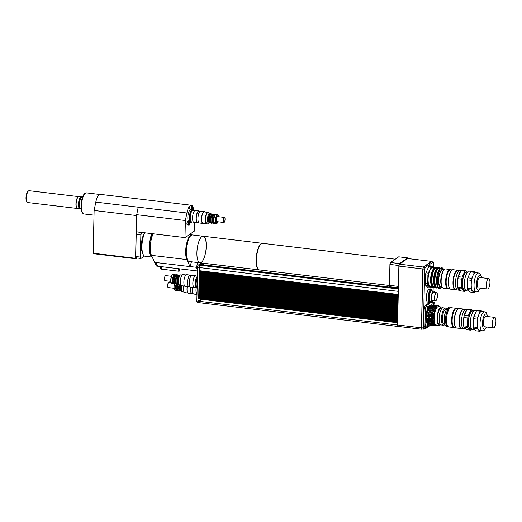 <?xml version="1.0" encoding="UTF-8"?>
<svg xmlns="http://www.w3.org/2000/svg" width="522" height="522" viewBox="0 0 522 522"><rect width="100%" height="100%" fill="white"/><g stroke="black" fill="none" stroke-linecap="round" stroke-linejoin="round"><path stroke-width="0.78" d="M144.444 256.048L140.966 258.455L140.346 257.072L140.849 234.946L141.853 232.44M142.532 252.674A11.158 3.687 -83.2 0 1 141.371 245.47A11.158 3.687 -83.2 0 1 144.725 232.779M140.346 257.072L135.713 256.517L136.216 234.391L140.849 234.946M140.966 258.455L136.34 257.901L135.713 256.517M141.553 232.642L137.221 231.885M136.216 234.391L136.927 232.088M188.827 225.047L187.333 224.865A1.755 0.581 -83.2 0 1 186.928 223.547A1.755 0.581 -83.2 0 1 187.75 221.387L189.238 221.563A1.755 0.581 96.8 0 0 188.422 223.729A1.755 0.581 96.8 0 0 188.827 225.047C189.081 225.452 189.414 224.897 189.819 223.383C189.754 221.837 189.558 221.23 189.238 221.563M191.528 209.263L190.034 209.087A1.755 0.581 -83.2 0 1 189.63 207.769A1.755 0.581 -83.2 0 1 190.452 205.603L191.946 205.779A1.755 0.581 96.8 0 0 191.124 207.945A1.755 0.581 96.8 0 0 191.528 209.263C191.783 209.668 192.116 209.113 192.527 207.599C192.455 206.053 192.259 205.446 191.946 205.779M191.77 221.857A5.735 1.899 -83.2 0 1 191.457 221.896A5.735 1.899 -83.2 0 1 190.138 217.583A5.735 1.899 -83.2 0 1 192.311 210.634M191.457 221.896L190.856 221.824A5.735 1.899 -83.2 0 1 189.538 217.511A5.735 1.899 -83.2 0 1 192.22 210.431L192.598 210.477M191.828 221.863A6.375 2.108 -83.2 0 1 190.784 222.457A6.375 2.108 -83.2 0 1 189.316 217.661A6.375 2.108 -83.2 0 1 192.298 209.798A6.375 2.108 -83.2 0 1 193.088 210.457M188.416 221.465A6.375 2.108 -83.2 0 1 187.829 217.485A6.375 2.108 -83.2 0 1 190.804 209.616L192.298 209.798M28.423 190.993L27.829 191.522A5.324 1.762 96.8 0 0 26.1 196.337A5.324 1.762 96.8 0 0 26.642 201.427L27.098 202.079A5.964 1.971 -83.2 0 1 26.485 196.383A5.964 1.971 -83.2 0 1 28.423 190.993A5.964 1.971 -83.2 0 1 29.154 190.7L78.535 196.605M77.119 208.441L27.738 202.536A5.964 1.971 -83.2 0 1 27.098 202.079M78.594 196.598A5.99 1.977 96.8 0 0 78.483 196.618A5.99 1.977 96.8 0 0 76.062 202.314A5.99 1.977 96.8 0 0 77.073 208.422A5.99 1.977 96.8 0 0 77.171 208.467M79.879 208.885L77.517 208.604A6.075 2.01 -83.2 0 1 77.269 208.526A6.075 2.01 -83.2 0 1 76.245 202.334A6.075 2.01 -83.2 0 1 78.698 196.566A6.075 2.01 -83.2 0 1 78.959 196.546L81.321 196.827A6.075 2.01 96.8 0 0 78.607 202.621A6.075 2.01 96.8 0 0 79.879 208.885A6.075 2.01 96.8 0 0 80.068 208.885L80.806 208.767A5.866 1.938 -83.2 0 1 79.39 202.712A5.866 1.938 -83.2 0 1 82.189 197.166A5.866 1.938 -83.2 0 1 82.476 197.362M82.189 197.166L81.504 196.879A6.075 2.01 96.8 0 0 81.321 196.827M82.372 197.675L81.954 197.629A5.357 1.768 96.8 0 0 79.559 202.732A5.357 1.768 96.8 0 0 80.682 208.258L81.099 208.311M152.254 257.098A13.389 4.424 -83.2 0 1 152.183 257.092L145.012 256.237A13.389 4.424 -83.2 0 1 141.938 246.169A13.389 4.424 -83.2 0 1 144.803 232.792M152.183 257.092A13.389 4.424 -83.2 0 1 149.109 247.03A13.389 4.424 -83.2 0 1 151.974 233.647M194.465 222.405L194.269 231.174L184.984 237.595L185.375 220.512L186.896 212.989A10.838 3.582 96.8 0 0 186.687 214.124L186.915 213.002A10.773 3.563 -83.2 0 1 191.326 205.25L100.217 194.354A10.773 3.563 96.8 0 0 95.807 202.105L138.206 207.175L136.536 215.54L135.563 258.292L93.144 253.216L93.353 253.679L135.772 258.755L135.563 258.292M136.679 214.81L136.294 231.775L184.984 237.595M136.686 214.686L185.375 220.512M138.206 207.162L186.896 212.989M193.401 208.461L193.89 210.555M191.326 205.25A10.773 3.563 -83.2 0 1 193.414 208.506L193.597 209.342A10.838 3.582 96.8 0 0 193.434 208.461M135.772 258.755L136.908 257.966M85.732 193.003L85.112 193.29A10.244 3.386 96.8 0 0 81.236 202.934A10.244 3.386 96.8 0 0 82.73 213.217L83.259 213.648A10.616 3.51 -83.2 0 1 81.713 202.993A10.616 3.51 -83.2 0 1 85.732 193.003A10.616 3.51 -83.2 0 1 86.463 192.866L99.598 194.438M94.012 215.149L83.938 213.948A10.616 3.51 -83.2 0 1 83.259 213.648M136.536 215.54L94.117 210.47L93.144 253.216M95.807 202.105L94.117 210.47M160.92 266.605L162.101 269.215L160.906 269.065L159.732 266.461M155.921 262.514L157.592 266.2L156.391 266.05L154.734 262.37M162.101 269.215L179.131 271.257L179.862 268.869M177.95 268.641L179.131 271.257M200.605 262.886L200.102 264.517M197.518 270.977L157.592 266.2M187.679 260.158A12.75 4.215 -83.2 0 1 186.152 247.676A12.75 4.215 -83.2 0 1 190.582 235.905M192.52 234.952A13.389 4.424 96.8 0 0 186.537 247.722A13.389 4.424 96.8 0 0 189.342 261.542L199.972 262.814A13.389 4.424 -83.2 0 1 197.172 248.994A13.389 4.424 -83.2 0 1 203.156 236.225A13.389 4.424 -83.2 0 1 204.657 256.361A13.389 4.424 -83.2 0 1 199.972 262.814A13.389 4.424 -83.2 0 1 196.99 250.88A13.389 4.424 -83.2 0 1 201.857 236.61A13.389 4.424 -83.2 0 1 203.156 236.225L192.52 234.952M191.463 261.796L189.995 266.592L186.83 259.584A13.389 4.424 -83.2 0 1 186.471 244.368A13.389 4.424 -83.2 0 1 191.926 234.88A13.389 4.424 -83.2 0 1 192.22 234.946M153.168 233.791A13.389 4.424 96.8 0 0 151.465 255.349L154.623 262.357L189.995 266.592M151.732 255.95A12.43 4.111 -83.2 0 1 150.904 237.445A12.43 4.111 -83.2 0 1 152.463 233.706M197.544 269.835L196.403 267.297L197.858 262.559M190.008 266.533L196.403 267.297M197.394 276.445A5.735 1.899 96.8 0 0 195.326 282.572A5.735 1.899 96.8 0 0 196.611 287.655A5.735 1.899 -83.2 0 1 195.326 282.572A5.735 1.899 -83.2 0 1 197.394 276.445M197.368 277.547A6.375 2.108 96.8 0 0 197.127 288.177M397.614 322.655L198.771 298.871L200.474 299.152L200.402 301.285L198.614 301.07A1.918 0.633 -83.2 0 1 198.641 300.711L200.415 300.926M198.928 292.111L198.784 293.357L397.725 317.154L397.725 317.696L198.778 293.912L198.758 294.617L397.712 318.4L397.699 318.955L198.745 295.171L198.732 295.876L397.673 319.673L397.666 320.214L198.719 296.431L198.699 297.135L397.653 320.926L397.64 321.474L198.686 297.69L198.673 298.395L397.627 322.185L397.601 322.746L200.455 299.165M434.676 297.586A3.824 1.266 -83.2 0 1 436.464 292.862A3.824 1.266 -83.2 0 1 437.26 296.809A3.824 1.266 -83.2 0 1 435.55 300.457A3.824 1.266 -83.2 0 1 434.676 297.586M434.565 297.657A4.143 1.37 -83.2 0 1 436.503 292.548A4.143 1.37 -83.2 0 1 437.364 296.822A4.143 1.37 -83.2 0 1 435.518 300.776A4.143 1.37 -83.2 0 1 434.565 297.657M435.518 300.776L432.529 300.418A4.143 1.37 -83.2 0 1 431.577 297.305A4.143 1.37 -83.2 0 1 433.514 292.19L436.503 292.548M433.501 300.535A5.103 1.683 -83.2 0 1 432.412 301.37A5.103 1.683 -83.2 0 1 431.244 297.533A5.103 1.683 -83.2 0 1 433.625 291.243A5.103 1.683 -83.2 0 1 434.487 292.307M432.412 301.37L430.324 301.116A5.103 1.683 -83.2 0 1 429.156 297.286A5.103 1.683 -83.2 0 1 431.537 290.989L433.625 291.243M431.185 301.22A5.735 1.899 -83.2 0 1 430.245 301.749A5.735 1.899 -83.2 0 1 428.934 297.436A5.735 1.899 -83.2 0 1 431.609 290.356A5.735 1.899 -83.2 0 1 432.399 291.093M430.245 301.749L429.652 301.677A5.735 1.899 -83.2 0 1 428.334 297.364A5.735 1.899 -83.2 0 1 431.015 290.284L431.609 290.356M430.663 301.67A6.375 2.108 -83.2 0 1 430.193 302.127A6.375 2.108 -83.2 0 1 429.573 302.31A6.375 2.108 -83.2 0 1 428.242 295.733A6.375 2.108 -83.2 0 1 431.087 289.651A6.375 2.108 -83.2 0 1 431.994 290.532M429.573 302.31L427.786 302.101A6.375 2.108 -83.2 0 1 426.448 295.517A6.375 2.108 -83.2 0 1 429.299 289.436L431.087 289.651M431.648 286.506A10.329 3.413 -83.2 0 1 427.772 281.019L427.844 277.9A10.329 3.413 -83.2 0 1 429.071 271.42L430.526 268.21A10.329 3.413 -83.2 0 1 432.627 266.755L433.984 268.027M430.526 268.21L431.309 266.488L428.914 266.2L425.906 272.856L428.294 273.143L429.071 271.42M428.914 266.2A11.158 3.687 96.8 0 1 429.515 265.789L431.903 266.07L432.627 266.755M431.903 266.07A11.158 3.687 96.8 0 0 431.309 266.488M427.707 283.818A11.158 3.687 96.8 0 0 428.144 285.736L425.756 285.449A11.158 3.687 96.8 0 1 425.319 283.531L427.707 283.818L427.772 281.019M425.756 285.449L428.197 287.739L430.585 288.027L428.144 285.736M430.585 288.027A11.158 3.687 96.8 0 0 431.655 287.283L431.929 286.676M428.294 273.143A11.158 3.687 96.8 0 0 427.909 275.107L425.521 274.82A11.158 3.687 96.8 0 1 425.906 272.856M427.844 277.9L427.909 275.107M425.319 283.531L425.521 274.82M427.766 324.553A1.435 0.476 -83.2 0 1 428.06 324.619A1.435 0.476 -83.2 0 1 428.21 325.989A1.435 0.476 -83.2 0 1 427.74 327.287A1.435 0.476 -83.2 0 1 427.237 326.328A1.435 0.476 -83.2 0 1 427.766 324.553M428.06 324.619L427.838 324.292A1.755 0.581 96.8 0 0 427.648 324.155A1.755 0.581 96.8 0 0 427.479 324.208A1.755 0.581 96.8 0 0 426.839 326.08A1.755 0.581 96.8 0 0 427.231 327.64A1.755 0.581 96.8 0 0 427.446 327.555L427.74 327.287M427.231 327.64L425.737 327.464A1.755 0.581 -83.2 0 1 425.345 325.898A1.755 0.581 -83.2 0 1 425.985 324.031A1.755 0.581 -83.2 0 1 426.154 323.979L427.648 324.155M428.634 308.208A1.435 0.476 -83.2 0 1 428.138 309.905A1.435 0.476 -83.2 0 1 427.662 308.495A1.435 0.476 -83.2 0 1 428.458 307.236A1.435 0.476 -83.2 0 1 428.634 308.208M428.458 307.236L428.229 306.91A1.755 0.581 96.8 0 0 428.04 306.773A1.755 0.581 96.8 0 0 427.257 308.45A1.755 0.581 96.8 0 0 427.622 310.257A1.755 0.581 96.8 0 0 427.838 310.172L428.138 309.905M427.622 310.257L426.135 310.081A1.755 0.581 -83.2 0 1 425.763 308.267A1.755 0.581 -83.2 0 1 426.546 306.597L428.04 306.773M433.952 305.135A1.435 0.476 -83.2 0 1 434.115 303.367A1.435 0.476 -83.2 0 1 434.735 302.89A1.435 0.476 -83.2 0 1 434.65 305.194M434.735 302.89L434.513 302.564A1.755 0.581 96.8 0 0 434.324 302.427A1.755 0.581 96.8 0 0 433.671 303.406A1.755 0.581 96.8 0 0 433.547 305.298M432.027 304.881A1.755 0.581 -83.2 0 1 432.216 303.099A1.755 0.581 -83.2 0 1 432.829 302.251L434.324 302.427M440.222 324.351L439.367 324.247A8.13 2.688 -83.2 0 1 437.671 315.856A8.13 2.688 -83.2 0 1 441.299 308.104L442.147 308.208M442.571 307.934A9.246 3.054 96.8 0 0 441.436 307.001A9.246 3.054 96.8 0 0 437.299 315.817A9.246 3.054 96.8 0 0 439.237 325.356A9.246 3.054 96.8 0 0 440.561 324.717M427.153 322.178A9.37 3.099 -83.2 0 1 427.133 322.1A9.37 3.099 -83.2 0 1 427.681 310.257M428.621 307.823A9.37 3.099 -83.2 0 1 428.901 307.308A9.37 3.099 -83.2 0 1 428.947 307.23M429.417 325.095L430.363 325.291L430.689 324.677L430.089 324.553L429.534 325.108L428.634 325.004A10.277 3.4 -83.2 0 1 427.603 323.555L428.497 323.666L428.98 322.988L428.634 321.813L427.016 321.617L427.603 323.555M427.133 322.1L427.355 322.792L428.98 322.988M427.12 321.911A10.277 3.4 -83.2 0 1 426.787 318.655L428.281 318.296L428.321 316.528L426.702 316.332L426.787 318.655M426.846 316.175A10.277 3.4 -83.2 0 1 427.348 312.352L428.862 312.397L429.267 310.707L428.033 310.003M427.923 309.99L427.348 312.352M428.627 307.98A10.277 3.4 -83.2 0 1 429.058 307.053L430.5 307.549L431.12 306.584L430.826 305.814L429.932 305.709L429.058 307.053M429.932 305.709A10.277 3.4 -83.2 0 1 431.276 304.789L433.162 305.722L432.999 305.076L432.223 304.985M432.999 305.076A10.277 3.4 -83.2 0 1 433.377 305.403M430.826 305.814A10.277 3.4 -83.2 0 1 432.17 304.894M428.816 310.094A10.277 3.4 -83.2 0 1 429.958 307.164M427.746 316.286A10.277 3.4 -83.2 0 1 428.242 312.456M428.02 322.015A10.277 3.4 -83.2 0 1 427.688 318.759M429.534 325.108A10.277 3.4 -83.2 0 1 428.497 323.666M431.035 325.01A10.277 3.4 -83.2 0 1 430.363 325.291M429.926 322.511A9.37 3.099 -83.2 0 1 429.906 322.433A9.37 3.099 -83.2 0 1 431.674 307.641A9.37 3.099 -83.2 0 1 431.72 307.562M432.19 325.428L433.136 325.624L433.462 325.01L432.862 324.88L432.307 325.441L431.407 325.33A10.277 3.4 -83.2 0 1 430.376 323.888L431.27 323.992L431.753 323.32L431.407 322.146L429.789 321.95L430.376 323.888M429.906 322.433L430.128 323.125L431.753 323.32M429.893 322.244A10.277 3.4 -83.2 0 1 429.56 318.988L431.055 318.629L431.094 316.861L429.469 316.665L429.56 318.988M429.619 316.508A10.277 3.4 -83.2 0 1 430.121 312.685L431.635 312.73L432.04 311.04L431.59 310.427L430.696 310.316L430.121 312.685M430.696 310.316A10.277 3.4 -83.2 0 1 431.831 307.386L433.273 307.882L433.893 306.91L433.599 306.146L432.705 306.042L431.831 307.386M432.705 306.042A10.277 3.4 -83.2 0 1 434.043 305.122L435.935 306.055L435.772 305.409L434.996 305.318M435.772 305.409A10.277 3.4 -83.2 0 1 436.151 305.735M433.599 306.146A10.277 3.4 -83.2 0 1 434.943 305.226M431.59 310.427A10.277 3.4 -83.2 0 1 432.731 307.497M430.519 316.613A10.277 3.4 -83.2 0 1 431.015 312.789M430.794 322.348A10.277 3.4 -83.2 0 1 430.461 319.092M432.307 325.441A10.277 3.4 -83.2 0 1 431.27 323.992M433.808 325.337A10.277 3.4 -83.2 0 1 433.136 325.624M432.699 322.844A9.37 3.099 -83.2 0 1 432.673 322.766A9.37 3.099 -83.2 0 1 434.448 307.967A9.37 3.099 -83.2 0 1 434.493 307.889M434.963 325.754L435.909 325.956L436.235 325.343L435.635 325.213L435.074 325.774L434.18 325.663A10.277 3.4 -83.2 0 1 433.143 324.221L434.043 324.325L434.526 323.647L434.18 322.479L432.562 322.283L433.143 324.221M432.673 322.766L432.901 323.457L434.526 323.647M432.666 322.576A10.277 3.4 -83.2 0 1 432.333 319.32L433.828 318.962L433.867 317.187L432.242 316.998L432.333 319.32M432.392 316.841A10.277 3.4 -83.2 0 1 432.895 313.017L434.408 313.063L434.813 311.373L434.363 310.76L433.469 310.649L432.895 313.017M433.469 310.649A10.277 3.4 -83.2 0 1 434.604 307.719L436.046 308.215L436.666 307.243L436.372 306.479L435.472 306.368L434.604 307.719M435.472 306.368A10.277 3.4 -83.2 0 1 436.816 305.448L438.708 306.388L438.545 305.742L437.769 305.651M438.545 305.742A10.277 3.4 -83.2 0 1 439.387 306.753M436.372 306.479A10.277 3.4 -83.2 0 1 437.717 305.559M434.363 310.76A10.277 3.4 -83.2 0 1 435.505 307.823M433.293 316.945A10.277 3.4 -83.2 0 1 433.789 313.122M433.567 322.681A10.277 3.4 -83.2 0 1 433.234 319.425M435.074 325.774A10.277 3.4 -83.2 0 1 434.043 324.325M437.188 325.108A10.277 3.4 -83.2 0 1 435.909 325.956M427.838 324.064A9.37 3.099 -83.2 0 1 427.081 310.192M428.373 307.119A9.37 3.099 -83.2 0 1 430.05 305.566M430.643 324.456L430.643 324.456A9.37 3.099 -83.2 0 1 428.679 314.786A9.37 3.099 -83.2 0 1 432.868 305.846L432.868 305.846M433.417 324.788L433.417 324.788A9.37 3.099 -83.2 0 1 431.453 315.118A9.37 3.099 -83.2 0 1 435.642 306.179L435.642 306.179M439.237 325.356L436.275 325.004A9.246 3.054 -83.2 0 1 434.337 315.458A9.246 3.054 -83.2 0 1 438.467 306.642L441.436 307.001M433.462 325.01L432.816 324.932M436.235 325.343L435.589 325.265M430.689 324.677L430.043 324.599M433.867 317.187L432.242 316.998M431.094 316.861L429.469 316.665M431.055 318.629L429.43 318.433M433.828 318.962L432.203 318.766M428.281 318.296L426.657 318.1M428.321 316.528L426.702 316.332M434.813 311.373L433.195 311.177M432.04 311.04L430.422 310.844M431.635 312.73L430.011 312.534M434.408 313.063L432.784 312.867M428.862 312.397L427.237 312.208M429.267 310.707L427.648 310.512M436.666 307.243L435.048 307.053M433.893 306.91L432.275 306.721M431.12 306.584L429.502 306.388M432.784 301.298A14.981 4.952 -83.2 0 1 433.299 302.31M430.376 325.291L427.955 326.961M427.016 327.614L425.808 328.449A14.981 4.952 -83.2 0 1 424.973 326.602L425.378 308.789A14.981 4.952 -83.2 0 1 426.324 305.716L432.621 301.357M424.973 326.602L423.779 326.459A14.981 4.952 -83.2 0 0 424.614 328.312L425.808 328.449M423.779 326.459L424.184 308.652L425.378 308.789M424.184 308.652A14.981 4.952 -83.2 0 1 425.13 305.572L426.324 305.716M425.13 305.572L429.874 302.284M430.513 301.84L431.381 301.246M198.784 298.408L198.771 298.871M198.693 298.401L198.68 298.936M198.81 297.148L198.712 297.677L198.725 297.142M397.64 321.395L198.797 297.612M397.614 322.191L397.627 321.487L397.627 322.185M198.836 295.889L198.738 296.418L198.751 295.876M397.699 318.955L397.679 319.666L397.686 318.962M397.673 320.136L198.83 296.352M397.64 320.932L397.66 320.221L397.653 320.926M198.869 294.63L198.771 295.152L198.778 294.617M397.699 318.877L198.856 295.093M198.895 293.371L198.797 293.893L198.81 293.357M199.156 282.03L199.019 283.276L397.96 307.073L397.953 307.615L199.006 283.831L198.986 284.536L397.927 308.332L397.927 308.88L198.973 285.09L198.96 285.795L397.901 309.592L397.901 310.14L198.947 286.35L198.928 287.061L397.881 310.844L397.868 311.399L198.915 287.609L198.902 288.32L397.855 312.104L397.842 312.658L198.889 288.868L198.875 289.579L397.816 313.37L397.81 313.918L198.862 290.128L198.843 290.839L397.784 314.629L397.784 315.177L198.83 291.393L198.817 292.098L397.757 315.888L397.738 317.141L397.744 316.443L198.804 292.653L198.836 292.098M397.731 317.617L198.889 293.834M397.699 318.413L397.718 317.702L397.712 318.4M397.784 315.177L397.771 315.882L397.771 315.184M397.757 316.358L198.915 292.574M198.954 290.852L198.856 291.374L198.869 290.839M397.784 314.629L397.803 313.924L397.797 314.622M397.784 315.099L198.941 291.315M198.98 289.593L198.882 290.115L198.895 289.579M397.842 312.658L397.823 313.363L397.829 312.665M397.816 313.833L198.973 290.056M199.012 288.333L198.908 288.855L198.921 288.32M397.842 312.574L198.999 288.796M199.039 287.074L198.941 287.596L198.954 287.061M397.868 311.314L199.026 287.537M397.842 312.11L397.855 311.406L397.855 312.104M199.065 285.808L198.967 286.337L198.98 285.802M397.901 309.592L397.914 308.887L397.908 309.585M397.901 310.055L199.058 286.271M397.868 310.851L397.888 310.146L397.881 310.844M199.097 284.549L198.999 285.077L199.012 284.542M397.927 308.332L397.947 307.628L397.94 308.326M397.927 308.796L199.084 285.012M199.123 283.289L199.026 283.818L199.039 283.283M199.384 271.949L199.247 273.202L398.188 296.992L398.182 297.54L199.234 273.75L199.215 274.461L398.156 298.251L398.156 298.799L199.202 275.009L199.189 275.72L398.142 299.504L398.129 300.059L199.176 276.275L199.156 276.98L398.11 300.763L398.097 301.318L199.15 277.534L199.13 278.239L398.084 302.023L398.071 302.577L199.117 278.794L199.104 279.498L398.045 303.295L398.038 303.837L199.091 280.053L199.071 280.758L398.012 304.554L398.012 305.096L199.058 281.312L199.045 282.017L397.999 305.807L397.966 307.067L397.973 306.368L199.032 282.572L199.065 282.024M397.96 307.536L199.117 283.753M397.986 306.277L199.143 282.493M199.182 280.771L199.084 281.293L199.097 280.758M398.012 304.554L398.032 303.843L398.025 304.548M398.012 305.018L199.169 281.234M199.208 279.511L199.11 280.033L199.123 279.498M398.071 302.577L398.051 303.282L398.058 302.584M398.045 303.758L199.202 279.975M199.241 278.252L199.143 278.774L199.15 278.239M398.071 302.499L199.228 278.715M199.267 276.993L199.169 277.515L199.182 276.98M398.097 301.24L199.26 277.456M398.071 302.036L398.084 301.325L398.084 302.023M199.3 275.733L199.195 276.255L199.208 275.72M398.129 299.98L199.287 276.197M398.097 300.77L398.116 300.065L398.11 300.763M199.326 274.474L199.228 274.996L199.241 274.461M398.156 298.251L398.175 297.547L398.169 298.245M398.156 298.714L199.313 274.937M398.129 299.511L398.142 298.806L398.142 299.504M199.352 273.215L199.254 273.737L199.267 273.202M201.094 264.589L200.083 265.241A1.912 0.633 96.8 0 0 199.371 267.545L199.3 270.677L398.24 294.473L398.24 295.021L199.287 271.231L199.273 271.936L398.227 295.726L398.195 296.985L398.201 296.287L199.26 272.491L199.293 271.942M398.188 297.455L199.345 273.678M398.214 296.196L199.371 272.412M398.136 326.426A1.912 0.633 -83.2 0 1 397.986 326.459A1.912 0.633 -83.2 0 1 397.549 325.017L397.601 322.746M397.614 322.733L397.562 324.971A1.912 0.633 96.8 0 0 397.999 326.407L421.9 329.265A1.912 0.633 -83.2 0 1 421.456 327.829L422.794 268.954L423.381 267.029L431.531 261.392L431.701 261.757M398.24 295.021L398.227 295.726M398.214 295.733L398.227 295.028M398.012 305.096L397.999 305.807M397.986 305.814L397.999 305.102M198.614 301.07L198.608 301.227A1.912 0.633 96.8 0 0 199.045 302.662L397.986 326.459M199.287 271.231L199.411 270.69M199.326 270.683L199.313 271.218M398.24 294.473L398.312 291.341A1.912 0.633 -83.2 0 1 398.332 290.995L398.253 294.467M398.24 294.937L199.397 271.153M204.924 263.401L202.914 264.791M203.208 263.199L201.198 264.589M199.241 264.426L200.957 264.634L199.267 264.419L198.288 265.085A1.847 0.613 96.8 0 0 197.603 267.316L196.84 300.992A1.847 0.613 96.8 0 0 197.264 302.382L198.895 302.577M422.794 268.954L398.899 266.096L398.332 290.995M422.089 328.906A1.592 0.529 -83.2 0 1 421.933 328.951A1.592 0.529 -83.2 0 1 421.567 327.751L422.905 269L423.42 267.303L425.215 267.518L433.273 261.946L433.73 262.964L433.625 267.727M423.42 267.303L431.479 261.731L433.273 261.946M434.735 287.185L434.428 287.609A10.362 3.426 -83.2 0 1 433.756 287.72L433.156 287.648L433.09 291.178M424.986 328.351L423.884 329.114A1.592 0.529 -83.2 0 1 423.727 329.16A1.592 0.529 -83.2 0 1 423.362 327.966L424.693 269.215L425.215 267.518M422.905 269L424.693 269.215M422.383 329.004L422.083 329.212A1.912 0.633 -83.2 0 1 421.9 329.265M398.899 266.096L399.487 264.171L423.381 267.029M399.487 264.171L407.636 258.534L431.531 261.392M259.362 269.907A13.389 4.424 -83.2 0 1 259.206 269.894A13.389 4.424 -83.2 0 1 256.224 257.966A13.389 4.424 -83.2 0 1 261.091 243.696A13.389 4.424 -83.2 0 1 262.39 243.311A13.389 4.424 -83.2 0 1 262.54 243.337M398.423 286.95A1.912 0.633 -83.2 0 1 398.403 286.395L398.88 265.502L399.467 263.584L407.682 257.894L398.723 256.824L390.508 262.507L389.914 264.432L389.445 285.325A1.912 0.633 96.8 0 0 389.882 286.761L398.403 287.785M391.154 286.917L391.213 287.315M407.682 257.894L407.989 258.579M399.467 263.584L390.508 262.507M398.88 265.502L389.914 264.432M398.397 288.033L391.148 287.172M395.284 259.206L262.69 243.343A13.389 4.424 96.8 0 0 261.392 243.735A13.389 4.424 96.8 0 0 256.524 258.005A13.389 4.424 96.8 0 0 259.506 269.933L389.445 285.469M196.774 287.674L194.223 287.374A5.735 1.899 -83.2 0 1 193.016 281.449A5.735 1.899 -83.2 0 1 195.58 275.975L197.401 276.197M194.752 287.433A5.964 1.971 -83.2 0 1 194.191 287.596A5.964 1.971 -83.2 0 1 192.944 281.443A5.964 1.971 -83.2 0 1 195.606 275.753A5.964 1.971 -83.2 0 1 196.115 276.04M194.191 287.596L190.608 287.165A5.964 1.971 -83.2 0 1 189.362 281.012A5.964 1.971 -83.2 0 1 192.024 275.329L195.606 275.753M189.988 286.735L188.86 286.598A5.605 1.853 -83.2 0 1 187.685 280.81A5.605 1.853 -83.2 0 1 190.191 275.466L191.32 275.603M189.525 286.676A5.964 1.971 -83.2 0 1 188.814 286.95A5.964 1.971 -83.2 0 1 187.568 280.797A5.964 1.971 -83.2 0 1 190.23 275.114A5.964 1.971 -83.2 0 1 190.856 275.544M188.814 286.95L185.232 286.519A5.964 1.971 -83.2 0 1 183.985 280.366A5.964 1.971 -83.2 0 1 186.648 274.683L190.23 275.114M184.612 286.089L181.63 285.73A5.605 1.853 -83.2 0 1 180.455 279.949A5.605 1.853 -83.2 0 1 182.961 274.598L185.943 274.957M173.134 283.563L171.966 283.426A4.463 1.475 -83.2 0 1 171.49 283.081A4.463 1.475 -83.2 0 1 171.033 278.82A4.463 1.475 -83.2 0 1 172.482 274.781A4.463 1.475 -83.2 0 1 173.03 274.565L174.198 274.702M172.332 274.937A4.143 1.37 96.8 0 0 172.182 275.048A4.143 1.37 96.8 0 0 170.838 278.794A4.143 1.37 96.8 0 0 171.262 282.754A4.143 1.37 96.8 0 0 171.379 282.898M173.519 283.609A4.463 1.475 -83.2 0 1 172.586 279.002A4.463 1.475 -83.2 0 1 174.583 274.748M180.925 285.136L179.659 284.986A5.103 1.683 -83.2 0 1 179.111 284.594A5.103 1.683 -83.2 0 1 178.589 279.727A5.103 1.683 -83.2 0 1 180.247 275.107A5.103 1.683 -83.2 0 1 180.873 274.859L182.139 275.009M179.111 284.594L178.661 283.942A4.463 1.475 -83.2 0 1 178.204 279.675A4.463 1.475 -83.2 0 1 179.653 275.642L180.247 275.107M178.87 284.249L178.602 284.216A4.463 1.475 -83.2 0 1 177.663 279.616A4.463 1.475 -83.2 0 1 179.659 275.355L179.933 275.388M178.002 284.144A4.463 1.475 -83.2 0 1 177.069 279.544A4.463 1.475 -83.2 0 1 179.066 275.283M178.159 290.689A4.463 1.475 -83.2 0 1 177.624 284.105L177.108 284.04A4.463 1.475 -83.2 0 1 176.175 279.433A4.463 1.475 -83.2 0 1 178.165 275.179L178.681 275.238M176.508 283.968A4.463 1.475 -83.2 0 1 175.575 279.361A4.463 1.475 -83.2 0 1 177.571 275.107M177.65 290.63L176.743 290.819L175.953 289.854L175.62 287.113L176.103 283.922L175.614 283.864A4.463 1.475 -83.2 0 1 174.681 279.257A4.463 1.475 -83.2 0 1 176.671 275.003L177.186 275.061M175.014 283.792A4.463 1.475 -83.2 0 1 174.08 279.185A4.463 1.475 -83.2 0 1 176.077 274.931M174.629 283.746L174.12 283.681A4.463 1.475 -83.2 0 1 173.187 279.074A4.463 1.475 -83.2 0 1 175.177 274.82L175.692 274.885M170.825 281.365L165.056 280.673A2.551 0.842 -83.2 0 1 164.521 278.043A2.551 0.842 -83.2 0 1 165.663 275.609L171.431 276.301M461.213 328.56L456.73 328.025A9.82 3.243 -83.2 0 1 455.68 327.274A9.82 3.243 -83.2 0 1 454.675 317.891A9.82 3.243 -83.2 0 1 457.866 309.011A9.82 3.243 -83.2 0 1 459.066 308.528L463.549 309.063A9.82 3.243 96.8 0 0 459.158 318.427A9.82 3.243 96.8 0 0 461.213 328.56A9.82 3.243 96.8 0 0 462.068 328.345M455.569 327.098A9.5 3.139 -83.2 0 1 455.452 326.948A9.5 3.139 -83.2 0 1 454.486 317.872A9.5 3.139 -83.2 0 1 457.566 309.278A9.5 3.139 -83.2 0 1 457.716 309.154M464.326 309.481A9.82 3.243 96.8 0 0 463.549 309.063M462.949 328.449L461.552 328.279A9.5 3.139 -83.2 0 1 459.562 318.479A9.5 3.139 -83.2 0 1 463.804 309.415L465.2 309.585M493.988 327.679A5.259 1.736 -83.2 0 1 493.479 327.829A5.259 1.736 -83.2 0 1 492.376 322.4A5.259 1.736 -83.2 0 1 494.726 317.389A5.259 1.736 -83.2 0 1 495.9 322.074A5.259 1.736 -83.2 0 1 493.988 327.679M493.479 327.829L484.514 326.759A5.259 1.736 -83.2 0 1 483.418 321.33A5.259 1.736 -83.2 0 1 485.767 316.312L494.726 317.389M479.946 331.3L476.064 330.837L473.558 328.482L477.441 328.945L479.946 331.3A10.486 3.465 -83.2 0 0 480.677 330.791L480.749 330.641M477.115 327.444L473.232 326.974L473.421 318.674L477.304 319.138L477.115 327.444A10.486 3.465 -83.2 0 0 477.441 328.945M482.054 311.536L481.134 310.675L477.252 310.212A10.486 3.465 -83.2 0 0 476.521 310.72L480.403 311.184L479.059 314.153L477.708 317.128L473.826 316.665L476.521 310.72M470.387 330.158L466.505 329.689L463.999 327.34L467.882 327.803L470.387 330.158A10.486 3.465 96.8 0 0 471.118 329.65L471.588 329.043M467.555 326.296L463.673 325.832L463.862 317.533L467.745 317.996L467.555 326.296A10.486 3.465 96.8 0 0 467.882 327.803M473.663 311.119L471.575 309.533L467.692 309.07A10.486 3.465 -83.2 0 0 466.962 309.572L470.844 310.035L468.156 315.986L464.267 315.523L466.962 309.572M463.999 327.34A10.486 3.465 -83.2 0 1 463.673 325.832M463.862 317.533A10.486 3.465 -83.2 0 1 464.267 315.523M468.156 315.986A10.486 3.465 96.8 0 0 467.745 317.996M471.575 309.533A10.486 3.465 96.8 0 0 470.844 310.035M475.144 329.969L472.534 329.663A9.566 3.158 -83.2 0 1 470.531 319.79A9.566 3.158 -83.2 0 1 474.805 310.668L476.449 310.864M473.421 318.674A10.486 3.465 -83.2 0 1 473.826 316.665M473.558 328.482A10.486 3.465 -83.2 0 1 473.232 326.974M482.211 330.817L479.405 330.478A9.566 3.158 -83.2 0 1 478.694 330.119A9.566 3.158 -83.2 0 1 477.212 323.294A9.566 3.158 -83.2 0 1 479.059 314.153A9.566 3.158 -83.2 0 1 481.675 311.49L484.488 311.83A9.566 3.158 96.8 0 0 480.214 320.945A9.566 3.158 96.8 0 0 482.211 330.817L484.116 330.374L486.524 327M477.304 319.138A10.486 3.465 -83.2 0 1 477.708 317.128M480.403 311.184A10.486 3.465 -83.2 0 1 481.134 310.675M471.47 328.893A9.383 3.099 -83.2 0 1 468.684 318.263A9.383 3.099 -83.2 0 1 473.591 311.164M471.483 328.893L470.518 328.775A8.926 2.949 -83.2 0 1 468.652 319.562A8.926 2.949 -83.2 0 1 472.638 311.053L473.604 311.171M465.872 329.095A9.82 3.243 -83.2 0 1 465.637 329.088A9.82 3.243 -83.2 0 1 464.123 327.451M463.686 325.891A9.82 3.243 -83.2 0 1 466.714 310.127M465.637 329.088L463.725 328.86A9.82 3.243 -83.2 0 1 461.67 318.727A9.82 3.243 -83.2 0 1 466.055 309.363L467.053 309.487M455.954 327.614L454.323 327.418A9.5 3.139 -83.2 0 1 453.305 326.687A9.5 3.139 -83.2 0 1 452.333 317.611A9.5 3.139 -83.2 0 1 455.412 309.017A9.5 3.139 -83.2 0 1 456.58 308.554L458.212 308.75M453.213 326.55A9.246 3.054 -83.2 0 1 453.122 326.426A9.246 3.054 -83.2 0 1 452.176 317.591A9.246 3.054 -83.2 0 1 455.177 309.233A9.246 3.054 -83.2 0 1 455.295 309.135M453.938 327.294A9.435 3.119 -83.2 0 1 452.117 317.585A9.435 3.119 -83.2 0 1 456.176 308.58M454.473 327.438A9.69 3.204 -83.2 0 1 453.82 327.548A9.69 3.204 -83.2 0 1 451.791 317.546A9.69 3.204 -83.2 0 1 456.124 308.306A9.69 3.204 -83.2 0 1 456.73 308.574M453.82 327.548L448.744 326.942A9.69 3.204 -83.2 0 1 446.715 316.939A9.69 3.204 -83.2 0 1 451.047 307.699L456.124 308.306M447.706 326.211A9.083 3.001 -83.2 0 1 445.84 316.834A9.083 3.001 -83.2 0 1 449.866 308.169M447.967 326.524A9.403 3.106 -83.2 0 1 447.7 326.531A9.403 3.106 -83.2 0 1 445.736 316.821A9.403 3.106 -83.2 0 1 449.938 307.856A9.403 3.106 -83.2 0 1 450.192 307.921M447.7 326.531L446.506 326.387A9.403 3.106 -83.2 0 1 444.483 322.322A9.403 3.106 -83.2 0 1 445.814 311.184A9.403 3.106 -83.2 0 1 448.737 307.712L449.938 307.856M444.483 322.322L444.352 321.252A7.647 2.532 -83.2 0 1 445.436 312.189L445.814 311.184M443.491 325.239A8.62 2.851 -83.2 0 0 444.914 324.43L444.209 324.345A7.647 2.532 -83.2 0 1 442.604 316.449A7.647 2.532 -83.2 0 1 446.023 309.154L446.741 309.239A8.62 2.851 -83.2 0 0 445.54 308.117L443.152 307.83A8.62 2.851 -83.2 0 0 439.296 316.051A8.62 2.851 -83.2 0 0 441.103 324.952L443.491 325.239A8.62 2.851 -83.2 0 1 441.69 316.339A8.62 2.851 -83.2 0 1 445.54 308.117M455.23 289.743L450.747 289.208A9.82 3.243 -83.2 0 1 449.69 288.457A9.82 3.243 -83.2 0 1 448.496 281.828A9.82 3.243 -83.2 0 1 451.876 270.194A9.82 3.243 -83.2 0 1 453.076 269.711L457.559 270.246A9.82 3.243 96.8 0 0 452.972 282.363A9.82 3.243 96.8 0 0 455.23 289.743A9.82 3.243 96.8 0 0 456.078 289.527M449.579 288.281A9.5 3.139 -83.2 0 1 449.468 288.131A9.5 3.139 -83.2 0 1 448.307 281.717A9.5 3.139 -83.2 0 1 451.582 270.461A9.5 3.139 -83.2 0 1 451.726 270.337M458.336 270.664A9.82 3.243 96.8 0 0 457.559 270.246M456.959 289.632L455.562 289.462A9.5 3.139 -83.2 0 1 453.383 282.324A9.5 3.139 -83.2 0 1 457.82 270.598L459.216 270.768M488.233 278.722A5.259 1.736 -83.2 0 1 488.742 278.572A5.259 1.736 -83.2 0 1 489.845 283.994A5.259 1.736 -83.2 0 1 487.489 289.012A5.259 1.736 -83.2 0 1 486.321 284.327A5.259 1.736 -83.2 0 1 488.233 278.722M487.489 289.012L478.53 287.942A5.259 1.736 -83.2 0 1 477.356 283.257A5.259 1.736 -83.2 0 1 479.268 277.652A5.259 1.736 -83.2 0 1 479.777 277.495L488.742 278.572M432.862 269.724L433.945 269.854L433.443 270.957L432.366 270.827L433.084 269.339A10.362 3.426 -83.2 0 1 433.306 268.941L432.888 269.659A9.403 3.106 -83.2 0 0 430.598 279.57A9.403 3.106 -83.2 0 0 431.113 284.503A9.403 3.106 -83.2 0 0 431.172 284.705L430.937 283.59L432.014 283.72L432.262 284.862L431.309 285.175L431.185 284.731L432.262 284.862M434.121 285.084L433.873 283.942L434.95 284.072L435.198 285.214L434.252 285.521L434.121 285.084L435.198 285.214M436.81 284.294L437.893 284.425L437.788 285.945L437.188 285.873L436.81 284.294M437.058 285.436L438.141 285.56M432.725 287.022L433.554 287.126L433.273 287.55L432.47 286.996M431.113 284.503L431.348 285.299A10.362 3.426 -83.2 0 0 432.118 286.956L433.09 286.689L433.554 287.126M435.661 287.374L436.49 287.472L436.209 287.903L435.407 287.348M434.173 285.273A9.722 3.21 -83.2 0 1 434.128 285.116L434.284 285.645A10.362 3.426 -83.2 0 0 435.054 287.309L436.027 287.041L436.49 287.472M437.116 285.625A9.722 3.21 -83.2 0 1 437.064 285.469L437.221 285.997A10.362 3.426 -83.2 0 0 437.997 287.661L438.963 287.394L439.426 287.824L439.146 288.255L438.343 287.694M438.597 287.726L439.426 287.824M436.209 287.903A10.362 3.426 -83.2 0 0 436.692 288.072A10.362 3.426 -83.2 0 0 437.364 287.961L437.671 287.537M439.146 288.255A10.362 3.426 -83.2 0 0 439.628 288.425A10.362 3.426 -83.2 0 0 440.3 288.314L440.712 287.824M436.901 267.799L436.699 267.323A10.362 3.426 -83.2 0 0 436.216 267.153L435.616 267.081A10.362 3.426 -83.2 0 0 434.943 267.192L435.72 267.747L435.165 268.132L434.284 267.649A10.362 3.426 -83.2 0 0 433.306 268.941M439.837 268.151L439.635 267.669A10.362 3.426 -83.2 0 0 439.152 267.499L438.558 267.427A10.362 3.426 -83.2 0 0 437.886 267.545L438.656 268.099L438.102 268.484L437.221 268.001A10.362 3.426 -83.2 0 0 436.242 269.293A10.362 3.426 -83.2 0 0 436.027 269.685L436.881 270.207L436.379 271.31L435.302 271.179L435.798 270.076L436.881 270.207M443.132 268.543L443.243 268.947L442.78 268.51L443.132 268.543A10.362 3.426 -83.2 0 1 443.837 269.998M442.78 268.51L442.578 268.021A10.362 3.426 -83.2 0 0 442.095 267.851L441.495 267.779A10.362 3.426 -83.2 0 0 440.822 267.89L441.599 268.452L441.044 268.837L440.157 268.354A10.362 3.426 -83.2 0 0 439.178 269.646A10.362 3.426 -83.2 0 0 438.963 270.037L439.818 270.559L439.322 271.662L438.239 271.531L438.963 270.037M434.089 268.001L435.72 267.747M437.025 268.354L438.656 268.099M434.643 267.616L434.943 267.192M437.58 267.969L437.886 267.545M439.961 268.706L440.822 267.89M440.516 268.321L441.599 268.452M433.084 269.339L433.945 269.854M435.798 270.076L436.027 269.685M438.741 270.429L439.818 270.559M431.12 275.394L431.426 273.874L432.51 274.004L432.203 275.525L431.12 275.394L432.203 275.525M434.056 275.747L434.369 274.226L435.446 274.357L435.139 275.877L434.056 275.747L435.139 275.877M431.426 273.874L432.51 274.004M434.369 274.226L435.446 274.357M437.305 274.579L438.382 274.709L438.075 276.229L437.084 276.158L437.305 274.579L438.382 274.709M436.999 276.099L438.075 276.229M437.488 284.581A10.362 3.426 -83.2 0 1 437.247 281.547L436.562 281.188L436.692 279.635A10.362 3.426 -83.2 0 1 437.084 276.158M436.692 279.635L437.292 279.707A10.362 3.426 -83.2 0 1 437.677 276.229M437.449 274.337A10.362 3.426 -83.2 0 1 438.363 271.355M438.049 274.409A10.362 3.426 -83.2 0 1 438.963 271.427M439.557 270.109A10.362 3.426 -83.2 0 1 440.757 268.425M441.423 267.962A10.362 3.426 -83.2 0 1 442.095 267.851M441.834 286.754A10.362 3.426 -83.2 0 1 440.966 287.85M439.628 288.425L439.035 288.353A10.362 3.426 -83.2 0 1 438.552 288.183M438.591 287.733A10.362 3.426 -83.2 0 1 437.788 285.945M436.894 284.51A10.362 3.426 -83.2 0 1 436.653 281.475M441.612 286.702A8.926 2.949 -83.2 0 1 438.526 280.386A8.926 2.949 -83.2 0 1 440.392 271.551A8.926 2.949 -83.2 0 1 443.615 269.991M437.292 279.707L437.677 280.549L437.247 281.547M434.552 284.229A10.362 3.426 -83.2 0 1 434.311 281.195L433.625 280.836L433.756 279.283A10.362 3.426 -83.2 0 1 434.141 275.812M433.756 279.283L434.35 279.355A10.362 3.426 -83.2 0 1 434.741 275.884M434.513 273.985A10.362 3.426 -83.2 0 1 435.426 271.009M435.107 274.057A10.362 3.426 -83.2 0 1 436.027 271.081M436.62 269.757A10.362 3.426 -83.2 0 1 437.814 268.073M438.48 267.616A10.362 3.426 -83.2 0 1 439.152 267.499M436.692 288.072L436.098 288A10.362 3.426 -83.2 0 1 435.609 287.831M435.655 287.381A10.362 3.426 -83.2 0 1 434.846 285.593M433.952 284.157A10.362 3.426 -83.2 0 1 433.71 281.123M437.938 287.583L437.116 287.485A9.722 3.21 -83.2 0 1 434.885 280.17A9.722 3.21 -83.2 0 1 439.426 268.178L440.529 268.308M434.35 279.355L434.741 280.203L434.311 281.195M431.616 283.877A10.362 3.426 -83.2 0 1 431.374 280.843L430.689 280.484L430.813 278.931A10.362 3.426 -83.2 0 1 431.205 275.459M430.813 278.931L431.413 279.002A10.362 3.426 -83.2 0 1 431.805 275.531M431.577 273.632A10.362 3.426 -83.2 0 1 432.49 270.657M432.17 273.704A10.362 3.426 -83.2 0 1 433.084 270.729M433.684 269.411A10.362 3.426 -83.2 0 1 434.878 267.721M435.544 267.264A10.362 3.426 -83.2 0 1 436.216 267.153M433.156 287.648A10.362 3.426 -83.2 0 1 432.673 287.478M433.756 287.72A10.362 3.426 -83.2 0 1 433.273 287.55M432.718 287.028A10.362 3.426 -83.2 0 1 431.909 285.24M431.015 283.805A10.362 3.426 -83.2 0 1 430.774 280.771M434.996 287.231L434.173 287.133A9.722 3.21 -83.2 0 1 431.942 279.818A9.722 3.21 -83.2 0 1 436.483 267.825L437.586 267.956M431.413 279.002L431.805 279.851L431.374 280.843M430.689 280.484L431.766 280.614M430.722 278.95L431.805 279.081M433.625 280.836L434.709 280.966M433.658 279.303L434.741 279.427M436.562 281.188L437.645 281.319M436.601 279.655L437.677 279.779M437.064 285.469A9.722 3.21 -83.2 0 1 436.536 280.366A9.722 3.21 -83.2 0 1 438.904 270.122L439.178 269.646M434.128 285.116A9.722 3.21 -83.2 0 1 433.593 280.02A9.722 3.21 -83.2 0 1 435.961 269.77L436.242 269.293M448.489 288.62A9.69 3.204 -83.2 0 1 447.837 288.731L443.354 288.196A9.69 3.204 -83.2 0 1 442.317 287.452A9.69 3.204 -83.2 0 1 441.129 280.908A9.69 3.204 -83.2 0 1 444.47 269.43A9.69 3.204 -83.2 0 1 445.657 268.954L450.134 269.489A9.69 3.204 -83.2 0 1 450.74 269.757M444.47 269.43L443.876 269.959A9.05 2.995 96.8 0 0 440.757 280.686A9.05 2.995 96.8 0 0 441.86 286.8L442.317 287.452M447.837 288.731A9.69 3.204 -83.2 0 1 445.612 281.443A9.69 3.204 -83.2 0 1 450.134 269.489M441.814 286.728L440.64 286.585A8.417 2.78 -83.2 0 1 438.708 280.262A8.417 2.78 -83.2 0 1 442.636 269.874L443.811 270.018M431.844 286.532L430.245 286.337A9.403 3.106 -83.2 0 1 428.086 279.27A9.403 3.106 -83.2 0 1 432.477 267.669L434.076 267.858M471.131 288.627L467.249 288.157L467.438 279.857L471.32 280.321L471.131 288.627A10.486 3.465 -83.2 0 0 471.457 290.128L473.963 292.483L470.074 292.02L467.575 289.664L471.457 290.128M471.725 278.311L467.842 277.848L470.531 271.897L474.42 272.367L471.725 278.311A10.486 3.465 -83.2 0 0 471.32 280.321M476.071 272.719L475.151 271.858L471.268 271.394A10.486 3.465 -83.2 0 0 470.531 271.897M473.963 292.483A10.486 3.465 -83.2 0 0 474.694 291.974L474.759 291.824M461.572 287.478L457.69 287.015L457.879 278.715L461.761 279.179L461.572 287.478A10.486 3.465 96.8 0 0 461.898 288.986L464.404 291.341L460.521 290.871L458.016 288.522L461.898 288.986M462.166 277.169L458.283 276.706L460.972 270.755L464.861 271.218L462.166 277.169A10.486 3.465 96.8 0 0 461.761 279.179M467.673 272.301L465.591 270.716L461.709 270.246A10.486 3.465 -83.2 0 0 460.972 270.755M464.404 291.341A10.486 3.465 96.8 0 0 465.135 290.832L465.604 290.225M457.879 278.715A10.486 3.465 -83.2 0 1 458.283 276.706M458.016 288.522A10.486 3.465 -83.2 0 1 457.69 287.015M465.591 270.716A10.486 3.465 96.8 0 0 464.861 271.218M469.161 291.152L466.551 290.839A9.566 3.158 -83.2 0 1 464.352 284.738A9.566 3.158 -83.2 0 1 466.198 274.513A9.566 3.158 -83.2 0 1 468.821 271.851L470.466 272.047M467.438 279.857A10.486 3.465 -83.2 0 1 467.842 277.848M467.575 289.664A10.486 3.465 -83.2 0 1 467.249 288.157M476.227 292L473.421 291.661A9.566 3.158 -83.2 0 1 472.71 291.302A9.566 3.158 -83.2 0 1 471.222 284.47A9.566 3.158 -83.2 0 1 473.069 275.335A9.566 3.158 -83.2 0 1 475.692 272.673L478.498 273.013A9.566 3.158 96.8 0 0 474.035 284.81A9.566 3.158 96.8 0 0 476.227 292L478.126 291.557L480.54 288.183M474.42 272.367A10.486 3.465 -83.2 0 1 475.151 271.858M465.487 290.075A9.383 3.099 -83.2 0 1 462.329 283.361A9.383 3.099 -83.2 0 1 464.247 274.154A9.383 3.099 -83.2 0 1 467.601 272.347L466.655 272.236A8.926 2.949 -83.2 0 0 462.485 283.25A8.926 2.949 -83.2 0 0 464.534 289.958L465.5 290.075M457.696 287.074A9.82 3.243 -83.2 0 1 457.396 282.891A9.82 3.243 -83.2 0 1 460.724 271.31M459.882 290.278A9.82 3.243 -83.2 0 1 459.647 290.271A9.82 3.243 -83.2 0 1 458.14 288.633M459.647 290.271L457.735 290.043A9.82 3.243 -83.2 0 1 455.484 282.663A9.82 3.243 -83.2 0 1 460.071 270.546L461.07 270.67M449.971 288.796L448.333 288.601A9.5 3.139 -83.2 0 1 447.315 287.87A9.5 3.139 -83.2 0 1 446.153 281.456A9.5 3.139 -83.2 0 1 449.429 270.2A9.5 3.139 -83.2 0 1 450.59 269.737L452.228 269.933M447.223 287.733A9.246 3.054 -83.2 0 1 447.132 287.609A9.246 3.054 -83.2 0 1 446.003 281.365A9.246 3.054 -83.2 0 1 449.188 270.416A9.246 3.054 -83.2 0 1 449.311 270.318M447.954 288.477A9.435 3.119 -83.2 0 1 445.938 281.41A9.435 3.119 -83.2 0 1 450.192 269.763M196.996 294.108A5.735 1.899 -83.2 0 1 196.265 287.615M196.99 294.349A5.964 1.971 -83.2 0 1 196.194 287.609M196.99 294.447L193.753 294.062A5.964 1.971 -83.2 0 1 192.572 287.4M193.133 293.632L192.005 293.495A5.605 1.853 -83.2 0 1 190.895 287.198M192.67 293.573A5.964 1.971 -83.2 0 1 191.959 293.847A5.964 1.971 -83.2 0 1 190.778 287.185M191.959 293.847L188.377 293.423A5.964 1.971 -83.2 0 1 187.196 286.754M187.75 292.986L184.775 292.633A5.605 1.853 -83.2 0 1 183.724 285.984M176.279 290.467L175.111 290.323A4.463 1.475 -83.2 0 1 174.635 289.984A4.463 1.475 -83.2 0 1 174.576 283.74M174.361 283.831A4.143 1.37 96.8 0 0 174.407 289.658A4.143 1.37 96.8 0 0 174.524 289.795M176.664 290.513A4.463 1.475 -83.2 0 1 176.129 283.929M184.07 292.039L182.804 291.889A5.103 1.683 -83.2 0 1 182.256 291.498A5.103 1.683 -83.2 0 1 181.865 285.762M182.256 291.498L181.8 290.839A4.463 1.475 -83.2 0 1 181.48 285.697M182.015 291.152L181.741 291.119A4.463 1.475 -83.2 0 1 181.017 285.286M181.147 291.048A4.463 1.475 -83.2 0 1 180.449 285.084M180.762 291.002L180.253 290.937A4.463 1.475 -83.2 0 1 179.555 284.966M179.653 290.865A4.463 1.475 -83.2 0 1 179.053 284.51M179.268 290.819L178.759 290.761A4.463 1.475 -83.2 0 1 178.132 284.477M177.774 290.643L177.265 290.584A4.463 1.475 -83.2 0 1 176.645 284.294M173.97 288.261L168.201 287.57A2.551 0.842 -83.2 0 1 167.666 284.94A2.551 0.842 -83.2 0 1 168.802 282.506L171.294 282.807M194.771 210.66L192.912 210.438A5.735 1.899 96.8 0 0 190.347 215.906A5.735 1.899 96.8 0 0 191.548 221.83L193.408 222.052M199.535 211.358A5.964 1.971 96.8 0 0 198.915 210.927L195.326 210.503A5.964 1.971 96.8 0 0 192.664 216.186A5.964 1.971 96.8 0 0 193.91 222.339L197.499 222.763A5.964 1.971 96.8 0 0 198.203 222.496M198.915 210.927A5.964 1.971 96.8 0 0 196.252 216.61A5.964 1.971 96.8 0 0 197.499 222.763M199.998 211.417L198.869 211.279A5.605 1.853 96.8 0 0 196.363 216.63A5.605 1.853 96.8 0 0 197.538 222.411L198.667 222.548M204.911 212.004A5.964 1.971 96.8 0 0 204.291 211.573L200.702 211.142A5.964 1.971 96.8 0 0 198.04 216.826A5.964 1.971 96.8 0 0 199.287 222.979L202.875 223.409A5.964 1.971 96.8 0 0 203.58 223.135M204.291 211.573A5.964 1.971 96.8 0 0 201.629 217.256A5.964 1.971 96.8 0 0 202.875 223.409M208.598 212.956A5.605 1.853 96.8 0 0 207.893 212.363L204.246 211.925A5.605 1.853 96.8 0 0 201.74 217.269A5.605 1.853 96.8 0 0 202.914 223.057L206.562 223.494A5.605 1.853 96.8 0 0 207.384 223.083M207.893 212.363A5.605 1.853 96.8 0 0 205.387 217.707A5.605 1.853 96.8 0 0 206.562 223.494M210.607 213.779L210.412 213.498A5.103 1.683 96.8 0 0 209.864 213.107L207.834 212.865A5.103 1.683 96.8 0 0 205.557 217.726A5.103 1.683 96.8 0 0 206.621 222.992L208.65 223.233A5.103 1.683 96.8 0 0 209.276 222.985L209.531 222.757M218.144 215.195A4.463 1.475 96.8 0 0 218.033 215.012A4.463 1.475 96.8 0 0 217.557 214.666A4.463 1.475 96.8 0 0 215.56 218.92A4.463 1.475 96.8 0 0 216.493 223.527A4.463 1.475 96.8 0 0 217.041 223.312A4.463 1.475 96.8 0 0 217.191 223.155M218.092 221.791A4.143 1.37 -83.2 0 1 217.341 223.044A4.143 1.37 -83.2 0 1 215.964 218.972A4.143 1.37 -83.2 0 1 218.261 215.338A4.143 1.37 -83.2 0 1 218.698 216.728M217.557 214.666L216.004 214.483A4.463 1.475 96.8 0 0 214.007 218.738A4.463 1.475 96.8 0 0 214.94 223.344L216.493 223.527M224.467 217.42L217.628 216.604A2.551 0.842 96.8 0 0 216.486 219.031A2.551 0.842 96.8 0 0 217.022 221.667L223.86 222.483A2.551 0.842 96.8 0 0 225.054 219.338A2.551 0.842 96.8 0 0 224.467 217.42A2.551 0.842 96.8 0 0 223.325 219.853A2.551 0.842 96.8 0 0 223.86 222.483M209.864 213.107A5.103 1.683 96.8 0 0 207.586 217.968A5.103 1.683 96.8 0 0 208.65 223.233M210.536 213.831L210.386 213.811A4.463 1.475 96.8 0 0 208.389 218.065A4.463 1.475 96.8 0 0 209.322 222.672L209.479 222.692M210.921 213.876A4.463 1.475 96.8 0 0 208.93 218.131A4.463 1.475 96.8 0 0 209.864 222.737M212.03 214.007L211.521 213.948A4.463 1.475 96.8 0 0 209.524 218.203A4.463 1.475 96.8 0 0 210.457 222.809L210.973 222.868M212.415 214.053A4.463 1.475 96.8 0 0 210.425 218.307A4.463 1.475 96.8 0 0 211.358 222.914M213.524 214.183L213.015 214.124A4.463 1.475 96.8 0 0 211.018 218.379A4.463 1.475 96.8 0 0 211.952 222.985L212.467 223.044M213.909 214.229A4.463 1.475 96.8 0 0 211.912 218.49A4.463 1.475 96.8 0 0 212.852 223.096M215.018 214.366L214.509 214.301A4.463 1.475 96.8 0 0 212.513 218.561A4.463 1.475 96.8 0 0 213.446 223.162L213.961 223.227M215.403 214.412A4.463 1.475 96.8 0 0 213.407 218.666A4.463 1.475 96.8 0 0 214.346 223.272M200.787 264.602L200.892 262.918A4.463 1.475 96.8 0 0 200.807 264.602M201.505 262.997A4.463 1.475 96.8 0 0 201.407 264.445M202.405 263.101A4.463 1.475 96.8 0 0 202.334 263.799M188.833 223.69A1.435 0.476 -83.2 0 1 189.61 221.974A1.435 0.476 -83.2 0 1 189.551 224.369A1.435 0.476 -83.2 0 1 188.833 223.69M191.535 207.906A1.435 0.476 -83.2 0 1 192.311 206.19A1.435 0.476 -83.2 0 1 192.259 208.585A1.435 0.476 -83.2 0 1 191.535 207.906M151.465 255.349L186.83 259.584M397.549 325.017L198.608 301.227M398.312 291.341L199.371 267.545M200.017 265.293L198.288 265.085M199.371 267.525L197.603 267.316M198.608 301.207L196.84 300.992M201.068 264.569L398.397 288.17L201.035 264.582M398.377 288.96L200.083 265.241M421.567 327.751L423.362 327.966M397.562 324.971L421.456 327.829M398.403 286.395L389.445 285.325M486.341 326.974A7.647 2.532 -83.2 0 1 482.733 326.746A7.647 2.532 -83.2 0 1 484.031 315.908A7.647 2.532 -83.2 0 1 487.587 316.534M480.351 288.157A7.647 2.532 -83.2 0 1 477.682 290.03A7.647 2.532 -83.2 0 1 476.488 284.562A7.647 2.532 -83.2 0 1 478.694 275.981A7.647 2.532 -83.2 0 1 481.604 277.717M189.812 222.339L190.784 222.457M189.355 234.574L191.926 234.88M421.933 328.951L423.727 329.16M262.39 243.311L203.156 236.225M259.206 269.894L199.972 262.814M171.262 282.754L171.49 283.081M178.915 284.314L178.08 284.457L177.291 283.492L176.958 280.751L178.204 275.773L179.216 275.003L179.992 275.335M177.493 284.085L176.182 283.994L175.464 280.575L176.71 275.596L177.721 274.826L178.55 275.224M175.999 283.909L174.694 283.818L173.97 280.392L175.222 275.414L176.227 274.644L177.056 275.048M174.505 283.727L173.2 283.635L172.482 280.216L173.728 275.238L174.733 274.468L175.562 274.866M455.452 326.948L455.68 327.274M487.77 316.554L486.236 312.717L484.488 311.83M449.468 288.131L449.69 288.457M481.786 277.737L480.233 273.88L478.498 273.013M174.407 289.658L174.635 289.984M182.061 291.211L181.225 291.354L180.436 290.389L180.103 287.648L180.429 285.077M180.632 290.982L179.731 291.178L178.942 290.206L178.609 287.472L179.033 284.483M179.144 290.806L178.237 290.995L177.447 290.03L177.115 287.296L177.597 284.098M218.261 215.338L218.033 215.012M211.906 213.994L210.601 213.779L209.185 216.597L209.133 222.026L209.935 223.044L210.842 222.855M213.4 214.17L212.095 213.961L210.679 216.78L210.627 222.202L211.43 223.22L212.337 223.031M214.894 214.346L213.589 214.137L212.173 216.956L212.121 222.385L212.924 223.403L213.831 223.214M216.389 214.529L215.084 214.314L213.661 217.139L213.615 222.561L214.418 223.579L215.325 223.39M202.386 263.101L202.314 263.812"/></g></svg>
